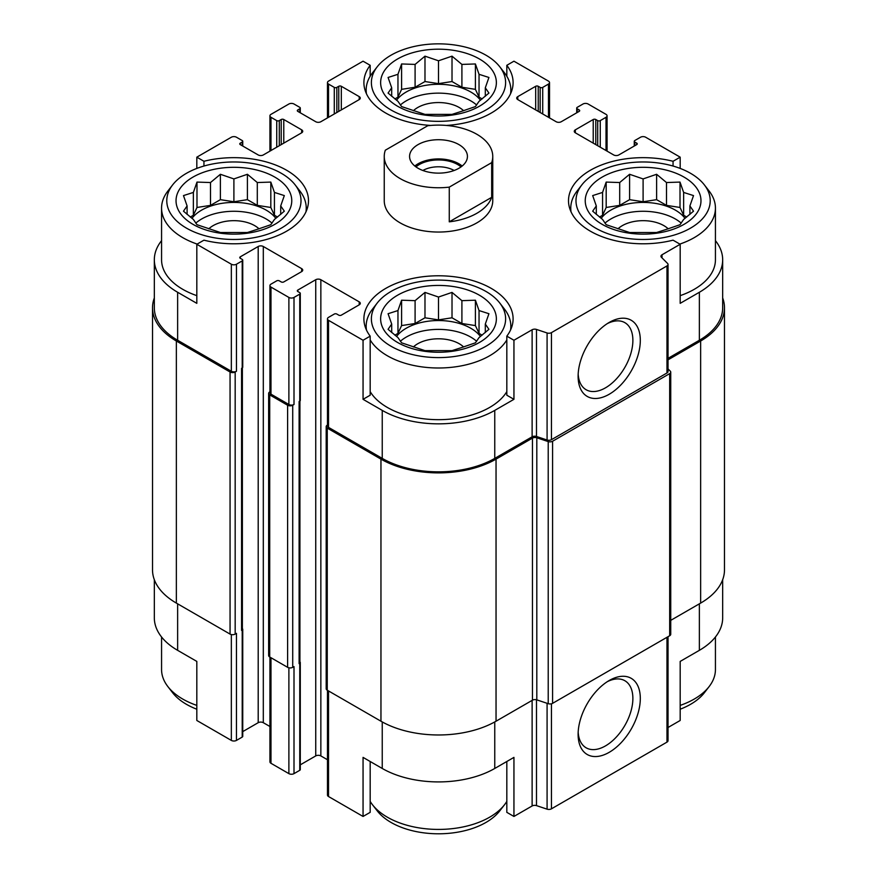 <?xml version="1.0" encoding="UTF-8"?>
<svg xmlns="http://www.w3.org/2000/svg" width="877" height="877" viewBox="0 0 877 877"><rect width="100%" height="100%" fill="white"/><g stroke="black" fill="none" stroke-linecap="round" stroke-linejoin="round"><path stroke-width="1.32" d="M604.977 223.131A45.659 26.365 180 0 1 681.221 223.131M685.047 218.373A45.659 26.365 0 0 0 675.389 210.14A45.659 26.365 0 0 0 601.151 218.373M400.372 341.252A45.659 26.365 180 0 1 476.628 341.252M480.453 336.494A45.659 26.365 0 0 0 470.785 328.261A45.659 26.365 0 0 0 396.547 336.494M195.779 223.131A45.659 26.365 180 0 1 272.023 223.131M275.849 218.373A45.659 26.365 0 0 0 266.191 210.14A45.659 26.365 0 0 0 191.953 218.373M400.372 104.999A45.659 26.365 180 0 1 476.628 104.999M480.453 100.241A45.659 26.365 0 0 0 470.785 92.008A45.659 26.365 0 0 0 396.547 100.241M704.374 184.904A67.112 38.752 180 0 1 681.155 232.635A67.112 38.752 180 0 1 595.636 228.119A67.112 38.752 180 0 1 581.835 184.904A67.112 38.752 180 0 1 643.104 161.971A67.112 38.752 180 0 1 704.374 184.904L709.131 191.054A72.342 41.767 180 0 1 715.435 208.101L715.435 259.789A72.342 41.767 180 0 1 680.179 295.648M668.033 358.353L699.364 340.265L699.364 292.271L680.179 303.343L680.179 244.277L673.054 240.166A74.6 43.072 180 0 1 568.504 200.723A74.6 43.072 180 0 1 673.054 161.28L680.179 157.169L680.179 168.428M699.364 292.271A79.566 45.944 0 0 0 722.67 259.789A79.566 45.944 0 0 0 715.435 240.649M722.67 579.719L722.67 617.857A79.566 45.944 0 0 1 699.364 650.339L680.179 661.411L680.179 720.477L668.033 727.493M673.054 161.28L673.054 166.049M538.237 111.39L538.237 86.286L540.155 87.393A1.809 1.041 0 0 0 542.72 87.393L548.476 84.071A3.618 2.083 0 0 0 549.528 82.602A3.618 2.083 0 0 0 548.476 81.123L513.944 61.193L506.818 65.304L506.818 76.255M430.684 125.433A74.6 43.072 180 0 1 363.9 82.602A74.6 43.072 180 0 1 370.182 65.304L363.056 61.193L328.524 81.123A3.618 2.083 0 0 0 327.472 82.602A3.618 2.083 0 0 0 328.524 84.071L334.28 87.393A1.809 1.041 0 0 0 336.845 87.393L338.763 86.286A1.809 1.041 0 0 1 341.317 86.286L359.219 96.623A3.618 2.083 0 0 1 360.283 98.103A3.618 2.083 0 0 1 359.219 99.583L320.85 121.728A3.618 2.083 0 0 1 315.742 121.728L297.84 111.39L297.84 109.921A1.809 1.041 0 0 0 297.303 110.655A1.809 1.041 0 0 0 297.84 111.39M370.182 65.304L370.182 76.255M506.818 391.635A72.342 41.767 180 0 1 387.349 407.443A72.342 41.767 180 0 1 370.182 391.635M506.818 336.143L506.818 395.209L513.944 399.32L494.76 410.392A79.566 45.944 0 0 1 382.24 410.392L363.056 399.32L370.182 395.209L370.182 336.143A74.6 43.072 180 0 1 363.9 318.844A74.6 43.072 180 0 1 438.5 275.784A74.6 43.072 180 0 1 513.1 318.844A74.6 43.072 180 0 1 506.818 336.143L513.944 340.254L513.944 399.32M161.565 240.649A79.566 45.944 0 0 0 154.33 259.789A79.566 45.944 0 0 0 177.636 292.271L196.821 303.343L196.821 244.277L231.342 264.218A3.618 2.083 0 0 0 236.461 264.218L242.216 260.897A1.809 1.041 0 0 0 242.743 260.151A1.809 1.041 0 0 0 242.216 259.417L240.298 258.309L240.298 256.829A1.809 1.041 0 0 0 239.761 257.575A1.809 1.041 0 0 0 240.298 258.309M196.821 295.648A72.342 41.767 180 0 1 182.756 289.322A72.342 41.767 180 0 1 161.565 259.789L161.565 208.101A72.342 41.767 180 0 1 167.869 191.054L172.626 184.904A67.112 38.752 180 0 1 233.896 161.971A67.112 38.752 180 0 1 295.165 184.904A67.112 38.752 180 0 1 271.958 232.635A67.112 38.752 180 0 1 186.439 228.119A67.112 38.752 180 0 1 172.626 184.904M363.056 399.32L363.056 340.254L370.182 336.143M370.182 761.51L370.182 812.343L363.056 816.454L363.056 757.388L382.24 768.46A79.566 45.944 0 0 0 494.76 768.46L494.76 721.935M506.818 761.51L506.818 812.343L513.944 816.454L513.944 757.388L494.76 768.46M242.37 367.847L242.37 629.302A2.708 1.568 0 0 1 241.57 630.41L242.216 630.037A1.809 1.041 0 0 0 242.743 629.302L242.743 736.351A1.809 1.041 0 0 1 242.216 737.086L236.461 740.407A3.618 2.083 0 0 1 231.342 740.407L196.821 720.477L196.821 661.411L177.636 650.339L177.636 603.825M196.821 168.428L196.821 157.169L203.946 161.28A74.6 43.072 180 0 1 308.496 200.723A74.6 43.072 180 0 1 203.946 240.166L196.821 244.277M203.946 161.28L203.946 166.049M300.285 764.843L315.742 755.919A3.618 2.083 0 0 1 320.85 755.919L320.85 279.719L359.219 301.863A3.618 2.083 0 0 1 360.283 303.343A3.618 2.083 0 0 1 359.219 304.823L341.317 315.161A1.809 1.041 0 0 1 338.763 315.161L336.845 314.054A1.809 1.041 0 0 0 334.28 314.054L328.524 317.375A3.618 2.083 0 0 0 327.472 318.844A3.618 2.083 0 0 0 328.524 320.324L363.056 340.254M327.472 318.844L327.472 425.904A3.618 2.083 0 0 0 328.524 427.373L382.24 458.386A79.566 45.944 0 0 0 494.76 458.386L532.12 436.812L532.12 329.763L513.944 340.254M662.003 257.871L662.003 254.779L680.179 244.277M699.364 340.265A79.566 45.944 0 0 0 722.67 307.772L722.67 259.789M680.179 157.169L645.658 137.229A3.618 2.083 0 0 0 640.539 137.229L634.784 140.55A1.809 1.041 0 0 0 634.257 141.296A1.809 1.041 0 0 0 634.784 142.03L636.702 143.137A1.809 1.041 0 0 1 637.239 143.872A1.809 1.041 0 0 1 636.702 144.617L618.8 154.955A3.618 2.083 0 0 1 613.692 154.955L575.323 132.8L575.323 129.851A3.618 2.083 0 0 0 574.271 131.331A3.618 2.083 0 0 0 575.323 132.8M283.775 143.137L283.775 119.513L301.677 129.851A3.618 2.083 0 0 1 302.729 131.331A3.618 2.083 0 0 1 301.677 132.8L263.308 154.955A3.618 2.083 0 0 1 258.2 154.955L240.298 144.617L240.298 143.137L242.216 142.03A1.809 1.041 0 0 0 242.743 141.296A1.809 1.041 0 0 0 242.216 140.55L236.461 137.229A3.618 2.083 0 0 0 231.342 137.229L196.821 157.169M154.33 259.789L154.33 307.772A79.566 45.944 0 0 0 177.636 340.265L231.342 371.267A3.618 2.083 0 0 0 236.461 371.267L236.461 264.218M492.753 156.424L492.753 200.723A54.253 31.32 180 0 1 459.263 229.664A54.253 31.32 180 0 1 400.142 222.868A54.253 31.32 180 0 1 384.247 200.723L384.247 156.424A54.253 31.32 180 0 1 385.321 150.208L427.735 125.729A54.253 31.32 180 0 1 476.858 134.28A54.253 31.32 180 0 1 492.753 156.424A54.253 31.32 180 0 1 491.679 162.64L449.265 187.13A54.253 31.32 180 0 1 384.247 156.424M575.323 129.851L593.225 119.513A1.809 1.041 0 0 1 595.79 119.513L597.708 120.62A1.809 1.041 0 0 0 600.263 120.62L606.018 117.299A3.618 2.083 0 0 0 607.07 115.819A3.618 2.083 0 0 0 606.018 114.35L588.116 104.012A3.618 2.083 0 0 0 582.997 104.012L577.241 107.334A1.809 1.041 0 0 0 576.715 108.068A1.809 1.041 0 0 0 577.241 108.803L579.16 109.921A1.809 1.041 0 0 1 579.697 110.655A1.809 1.041 0 0 1 579.16 111.39L561.258 121.728A3.618 2.083 0 0 1 556.15 121.728L517.781 99.583L517.781 96.623A3.618 2.083 0 0 0 516.717 98.103A3.618 2.083 0 0 0 517.781 99.583M517.781 96.623L535.683 86.286A1.809 1.041 0 0 1 538.237 86.286M506.818 65.304A74.6 43.072 180 0 1 513.1 82.602A74.6 43.072 180 0 1 446.316 125.433M297.84 109.921L299.759 108.803A1.809 1.041 0 0 0 300.285 108.068A1.809 1.041 0 0 0 299.759 107.334L294.003 104.012A3.618 2.083 0 0 0 288.884 104.012L270.982 114.35A3.618 2.083 0 0 0 269.93 115.819A3.618 2.083 0 0 0 270.982 117.299L276.737 120.62A1.809 1.041 0 0 0 279.292 120.62L281.21 119.513A1.809 1.041 0 0 1 283.775 119.513M240.298 143.137A1.809 1.041 0 0 0 239.761 143.872A1.809 1.041 0 0 0 240.298 144.617M240.298 256.829L258.2 246.492A3.618 2.083 0 0 1 263.308 246.492L301.677 268.647A3.618 2.083 0 0 1 302.729 270.127A3.618 2.083 0 0 1 301.677 271.596L283.775 281.934A1.809 1.041 0 0 1 281.21 281.934L279.292 280.826A1.809 1.041 0 0 0 276.737 280.826L270.982 284.148A3.618 2.083 0 0 0 269.93 285.628A3.618 2.083 0 0 0 270.982 287.097L288.884 297.435A3.618 2.083 0 0 0 294.003 297.435L299.759 294.113A1.809 1.041 0 0 0 300.285 293.378A1.809 1.041 0 0 0 299.759 292.644L297.84 291.537L297.84 290.057A1.809 1.041 0 0 0 297.303 290.791A1.809 1.041 0 0 0 297.84 291.537M297.84 290.057L315.742 279.719A3.618 2.083 0 0 1 320.85 279.719M532.12 436.812A3.618 2.083 0 0 1 536.494 436.483L536.494 329.434A3.618 2.083 0 0 0 532.12 329.763M536.494 329.434L547.084 332.964A3.618 2.083 0 0 0 551.447 332.635L666.969 265.939A3.618 2.083 0 0 0 668.033 264.459A3.618 2.083 0 0 0 667.55 263.418L661.433 257.301A3.618 2.083 0 0 1 660.951 256.248A3.618 2.083 0 0 1 662.003 254.779M670.741 620.357L700.646 603.091A81.375 46.985 0 0 0 724.479 569.864L724.479 307.772A81.375 46.985 0 0 0 722.67 297.928M327.472 425.038L327.253 425.159A3.618 2.083 0 0 0 326.189 426.639L326.189 688.73A3.618 2.083 0 0 0 327.253 690.21L380.958 721.212A81.375 46.985 0 0 0 496.042 721.212L532.449 700.197A3.618 2.083 0 0 1 536.812 699.868L548.213 703.672A3.618 2.083 0 0 0 552.587 703.343L669.677 635.737A3.618 2.083 0 0 0 670.741 634.257L670.741 372.166A3.618 2.083 0 0 0 670.258 371.124L668.033 368.899M154.33 297.928A81.375 46.985 0 0 0 152.521 307.772L152.521 569.864A81.375 46.985 0 0 0 176.354 603.091L230.059 634.093A3.618 2.083 0 0 0 235.179 634.093L236.461 633.358L236.461 740.407M269.93 391.811L269.71 391.942A3.618 2.083 0 0 0 268.647 393.411L268.647 655.503A3.618 2.083 0 0 0 269.71 656.983L287.612 667.32A3.618 2.083 0 0 0 292.721 667.32L294.003 666.586L294.003 773.635L299.759 770.313A1.809 1.041 0 0 0 300.285 769.578L300.285 662.519A1.809 1.041 0 0 0 299.912 661.883M241.57 630.41L241.57 368.318L242.216 367.945A1.809 1.041 0 0 0 242.743 367.211L242.743 260.151M299.759 770.313L299.759 663.264L299.112 663.626L299.112 401.534L299.759 401.173A1.809 1.041 0 0 0 300.285 400.427L300.285 293.378M536.494 436.483L547.084 440.013A3.618 2.083 0 0 0 551.447 439.684L666.969 372.988A3.618 2.083 0 0 0 668.033 371.508L668.033 264.459M609.208 394.255A43.982 25.389 120 0 0 640.309 340.397A43.982 25.389 120 0 0 609.208 322.44A43.982 25.389 120 0 0 578.118 376.299A43.982 25.389 120 0 0 609.208 394.255M152.521 307.772A81.375 46.985 0 0 0 176.354 341L230.059 372.001A3.618 2.083 0 0 0 235.179 372.001L236.461 371.267M242.743 731.615L258.2 722.692L258.2 246.492M269.93 726.507L263.308 722.692A3.618 2.083 0 0 0 258.2 722.692M269.93 285.628L269.93 392.677A3.618 2.083 0 0 0 270.982 394.157L288.884 404.494A3.618 2.083 0 0 0 294.003 404.494L294.003 297.435M268.647 393.411A3.618 2.083 0 0 0 269.71 394.891L287.612 405.229A3.618 2.083 0 0 0 292.721 405.229L294.003 404.494M320.85 755.919L327.472 759.734M326.189 426.639A3.618 2.083 0 0 0 327.253 428.119L380.958 459.12A81.375 46.985 0 0 0 496.042 459.12L532.449 438.105A3.618 2.083 0 0 1 536.812 437.776L548.213 441.58A3.618 2.083 0 0 0 552.587 441.241L669.677 373.635A3.618 2.083 0 0 0 670.741 372.166M668.033 359.822L700.646 341A81.375 46.985 0 0 0 724.479 307.772M299.112 663.626A2.708 1.568 0 0 0 299.912 662.519L299.912 401.063M242.743 629.302A1.809 1.041 0 0 0 242.37 628.666M299.759 663.264A1.809 1.041 0 0 0 300.285 662.519M327.472 690.331L327.472 795.044A3.618 2.083 0 0 0 328.524 796.524L363.056 816.454M513.944 816.454L532.12 805.963L532.12 700.383M668.033 636.68L668.033 740.659A3.618 2.083 0 0 1 666.969 742.128L551.447 808.824A3.618 2.083 0 0 1 547.084 809.164L536.494 805.623A3.618 2.083 0 0 0 532.12 805.963M609.208 752.323A43.982 25.389 120 0 0 640.309 698.465A43.982 25.389 120 0 0 609.208 680.508A43.982 25.389 120 0 0 578.118 734.367A43.982 25.389 120 0 0 609.208 752.323M154.33 579.719L154.33 617.857A79.566 45.944 0 0 0 177.636 650.339M269.93 657.114L269.93 761.817A3.618 2.083 0 0 0 270.982 763.297L288.884 773.635A3.618 2.083 0 0 0 294.003 773.635M578.173 374.051A38.731 22.363 120 0 0 586.132 389.739A38.731 22.363 120 0 0 605.503 387.82A38.731 22.363 120 0 0 630.793 353.694A38.731 22.363 120 0 0 624.862 322.659A38.731 22.363 120 0 0 607.301 323.613M578.173 732.12A38.731 22.363 120 0 0 586.132 747.807A38.731 22.363 120 0 0 605.503 745.888A38.731 22.363 120 0 0 630.793 711.762A38.731 22.363 120 0 0 624.862 680.727A38.731 22.363 120 0 0 607.301 681.681M192.984 224.348A57.871 33.414 180 0 1 218.921 168.45A57.871 33.414 180 0 1 289.794 209.373A57.871 33.414 180 0 1 192.984 224.348M197.161 244.08A72.342 41.767 180 0 1 182.756 237.634A72.342 41.767 180 0 1 161.565 208.101M295.165 184.904L299.934 191.054A72.342 41.767 180 0 1 306.237 208.101A72.342 41.767 180 0 1 305.941 211.916M193.368 192.425L183.479 195.593L187.097 205.942L183.479 211.193L193.368 219.447L196.985 224.709L220.39 232.504L247.413 232.504L257.301 229.346L270.818 224.709L274.435 219.447L284.323 211.193L280.706 205.942L284.323 195.593L274.435 192.425L270.818 182.087L257.301 182.537L247.413 174.282L233.896 178.919L220.39 174.282L210.502 182.537L196.985 182.087L193.368 192.425L193.368 215.271L190.276 217.047M208.77 228.842A29.39 16.97 180 0 1 259.033 228.842M391.043 346.251A67.112 38.752 180 0 1 377.231 303.025A67.112 38.752 180 0 1 438.5 280.103A67.112 38.752 180 0 1 499.769 303.025A67.112 38.752 180 0 1 476.562 350.767A67.112 38.752 180 0 1 391.043 346.251M397.577 342.468A57.871 33.414 180 0 1 423.525 286.571A57.871 33.414 180 0 1 494.398 327.494A57.871 33.414 180 0 1 397.577 342.468M506.818 339.958A72.342 41.767 180 0 1 387.349 355.766A72.342 41.767 180 0 1 370.182 339.958M366.465 330.037A72.342 41.767 180 0 1 366.158 326.233A72.342 41.767 180 0 1 372.462 309.186L377.231 303.025M499.769 303.025L504.538 309.186A72.342 41.767 180 0 1 510.842 326.233A72.342 41.767 180 0 1 510.535 330.037M397.961 310.557L388.072 313.714L391.69 324.062L388.072 329.324L397.961 337.579L401.589 342.83L424.983 350.636L452.017 350.636L461.905 347.467L475.411 342.83L479.039 337.579L488.927 329.324L485.31 324.062L488.927 313.714L479.039 310.557L475.411 300.208L461.905 300.658L452.017 292.403L438.5 297.04L424.983 292.403L415.095 300.658L401.589 300.208L397.961 310.557L397.961 333.392L394.88 335.178M413.374 346.963A29.39 16.97 180 0 1 463.626 346.963M196.821 705.393A72.342 41.767 180 0 1 182.756 699.068A72.342 41.767 180 0 1 167.869 686.581A72.342 41.767 180 0 1 161.565 669.535L161.565 636.998M196.821 709.219A67.112 38.752 180 0 1 186.439 704.319A67.112 38.752 180 0 1 172.626 692.742L167.869 686.581M506.818 801.392A72.342 41.767 180 0 1 504.538 804.713A72.342 41.767 180 0 1 387.349 817.189A72.342 41.767 180 0 1 372.462 804.713A72.342 41.767 180 0 1 370.182 801.392M504.538 804.713L499.769 810.863A67.112 38.752 180 0 1 391.043 822.44A67.112 38.752 180 0 1 377.231 810.863L372.462 804.713M391.043 109.998A67.112 38.752 180 0 1 377.231 66.784A67.112 38.752 180 0 1 438.5 43.85A67.112 38.752 180 0 1 499.769 66.784A67.112 38.752 180 0 1 476.562 114.514A67.112 38.752 180 0 1 391.043 109.998M397.577 106.227A57.871 33.414 180 0 1 423.525 50.329A57.871 33.414 180 0 1 494.398 91.252A57.871 33.414 180 0 1 397.577 106.227M366.465 93.784A72.342 41.767 180 0 1 366.158 89.98A72.342 41.767 180 0 1 372.462 72.934L377.231 66.784M499.769 66.784L504.538 72.934A72.342 41.767 180 0 1 510.842 89.98A72.342 41.767 180 0 1 510.535 93.784M602.181 224.348A57.871 33.414 180 0 1 628.118 168.45A57.871 33.414 180 0 1 699.002 209.373A57.871 33.414 180 0 1 602.181 224.348M571.059 211.916A72.342 41.767 180 0 1 570.763 208.101A72.342 41.767 180 0 1 577.066 191.054L581.835 184.904M715.435 208.101A72.342 41.767 180 0 1 679.839 244.08M715.435 636.998L715.435 669.535A72.342 41.767 180 0 1 709.131 686.581A72.342 41.767 180 0 1 680.179 705.393M709.131 686.581L704.374 692.742A67.112 38.752 180 0 1 680.179 709.219M397.961 74.304L388.072 77.472L391.69 87.81L388.072 93.072L397.961 101.326L401.589 106.577L424.983 114.383L452.017 114.383L461.905 111.215L475.411 106.577L479.039 101.326L488.927 93.072L485.31 87.81L488.927 77.472L479.039 74.304L475.411 63.955L461.905 64.416L452.017 56.161L438.5 60.787L424.983 56.161L415.095 64.416L401.589 63.955L397.961 74.304L397.961 97.139L394.88 98.926M413.374 110.721A29.39 16.97 180 0 1 463.626 110.721M602.565 192.425L592.677 195.593L596.294 205.942L592.677 211.193L602.565 219.447L606.182 224.709L629.587 232.504L656.61 232.504L666.498 229.346L680.015 224.709L683.632 219.447L693.521 211.193L689.903 205.942L693.521 195.593L683.632 192.425L680.015 182.087L666.498 182.537L656.61 174.282L643.104 178.919L629.587 174.282L619.699 182.537L606.182 182.087L602.565 192.425L602.565 215.271L599.473 217.047M617.967 228.842A29.39 16.97 180 0 1 668.23 228.842M485.31 96.273L485.31 87.81M482.12 98.926L479.039 97.139L479.039 74.304M479.039 97.139L475.411 89.344L475.411 63.955M475.411 89.344L461.905 87.251L461.905 64.416M461.905 87.251L452.017 81.539L452.017 56.161M452.017 81.539L438.5 83.633L438.5 60.787M438.5 83.633L424.983 81.539L424.983 56.161M424.983 81.539L415.095 87.251L415.095 64.416M415.095 87.251L401.589 89.344L401.589 63.955M401.589 89.344L397.961 97.139M391.69 96.273L391.69 87.81M280.706 214.394L280.706 205.942M277.527 217.047L274.435 215.271L274.435 192.425M274.435 215.271L270.818 207.465L270.818 182.087M270.818 207.465L257.301 205.371L257.301 182.537M257.301 205.371L247.413 199.671L247.413 174.282M247.413 199.671L233.896 201.754L233.896 178.919M233.896 201.754L220.39 199.671L220.39 174.282M220.39 199.671L210.502 205.371L210.502 182.537M210.502 205.371L196.985 207.465L196.985 182.087M196.985 207.465L193.368 215.271M187.097 214.394L187.097 205.942M485.31 332.526L485.31 324.062M482.12 335.178L479.039 333.392L479.039 310.557M479.039 333.392L475.411 325.586L475.411 300.208M475.411 325.586L461.905 323.503L461.905 300.658M461.905 323.503L452.017 317.792L452.017 292.403M452.017 317.792L438.5 319.875L438.5 297.04M438.5 319.875L424.983 317.792L424.983 292.403M424.983 317.792L415.095 323.503L415.095 300.658M415.095 323.503L401.589 325.586L401.589 300.208M401.589 325.586L397.961 333.392M391.69 332.526L391.69 324.062M689.903 214.394L689.903 205.942M686.724 217.047L683.632 215.271L683.632 192.425M683.632 215.271L680.015 207.465L680.015 182.087M680.015 207.465L666.498 205.371L666.498 182.537M666.498 205.371L656.61 199.671L656.61 174.282M656.61 199.671L643.104 201.754L643.104 178.919M643.104 201.754L629.587 199.671L629.587 174.282M629.587 199.671L619.699 205.371L619.699 182.537M619.699 205.371L606.182 207.465L606.182 182.087M606.182 207.465L602.565 215.271M596.294 214.394L596.294 205.942M458.956 168.241A28.93 16.707 180 0 1 427.428 171.859A28.93 16.707 180 0 1 409.57 156.424A28.93 16.707 180 0 1 438.5 139.717A28.93 16.707 180 0 1 467.43 156.424A28.93 16.707 180 0 1 458.956 168.241M491.679 162.64L491.679 197.336A54.253 31.32 180 0 1 449.265 221.826L449.265 187.13M491.679 197.336L449.265 221.826M414.821 166.027A28.93 16.707 180 0 1 462.179 166.027M415.961 166.904A27.121 15.665 180 0 1 461.039 166.904M422.878 170.489A22.232 12.837 180 0 1 454.122 170.489M328.524 427.373L328.524 320.324M382.24 458.386L382.24 410.392M494.76 458.386L494.76 410.392M177.636 340.265L177.636 292.271M231.342 371.267L231.342 264.218M547.084 440.013L547.084 332.964M551.447 439.684L551.447 332.635M666.969 372.988L666.969 265.939M634.784 145.725L634.784 142.03M636.702 144.617L636.702 143.137M593.225 143.137L593.225 119.513M595.79 144.617L595.79 119.513M597.708 145.725L597.708 120.62M600.263 147.193L600.263 120.62M606.018 150.526L606.018 117.299M577.241 112.497L577.241 108.803M579.16 111.39L579.16 109.921M535.683 109.921L535.683 86.286M540.155 112.497L540.155 87.393M542.72 113.977L542.72 87.393M548.476 117.299L548.476 84.071M328.524 117.299L328.524 84.071M334.28 113.977L334.28 87.393M336.845 112.497L336.845 87.393M338.763 111.39L338.763 86.286M341.317 109.921L341.317 86.286M359.219 99.583L359.219 96.623M299.759 112.497L299.759 108.803M270.982 150.526L270.982 117.299M276.737 147.193L276.737 120.62M279.292 145.725L279.292 120.62M281.21 144.617L281.21 119.513M301.677 132.8L301.677 129.851M242.216 145.725L242.216 142.03M235.179 634.093L235.179 372.001M242.216 737.086L242.216 630.037M242.216 367.945L242.216 260.897M263.308 722.692L263.308 246.492M301.677 271.596L301.677 268.647M270.982 394.157L270.982 287.097M288.884 404.494L288.884 297.435M292.721 667.32L292.721 405.229M299.759 401.173L299.759 294.113M315.742 755.919L315.742 279.719M359.219 304.823L359.219 301.863M327.253 690.21L327.253 428.119M380.958 721.212L380.958 459.12M496.042 721.212L496.042 459.12M532.449 700.197L532.449 438.105M536.812 699.868L536.812 437.776M548.213 703.672L548.213 441.58M552.587 703.343L552.587 441.241M669.677 635.737L669.677 373.635M700.646 603.091L700.646 341M176.354 603.091L176.354 341M230.059 634.093L230.059 372.001M241.57 628.195L241.57 368.318M269.71 656.983L269.71 394.891M287.612 667.32L287.612 405.229M328.524 796.524L328.524 690.944M382.24 768.46L382.24 721.935M536.494 805.623L536.494 699.769M547.084 809.164L547.084 703.288M551.447 808.824L551.447 703.782M666.969 742.128L666.969 637.294M699.364 650.339L699.364 603.825M231.342 740.407L231.342 634.575M270.982 763.297L270.982 657.728M288.884 773.635L288.884 667.792M634.257 146.031L634.257 141.296M607.07 151.129L607.07 115.819M576.715 112.804L576.715 108.068M549.528 117.913L549.528 82.602M327.472 117.913L327.472 82.602M300.285 112.804L300.285 108.068M269.93 151.129L269.93 115.819M242.743 146.031L242.743 141.296M306.237 208.101L306.237 211.247M366.158 326.233L366.158 329.368M510.842 326.233L510.842 329.368M366.158 89.98L366.158 93.126M510.842 89.98L510.842 93.126M570.763 208.101L570.763 211.247"/></g></svg>
